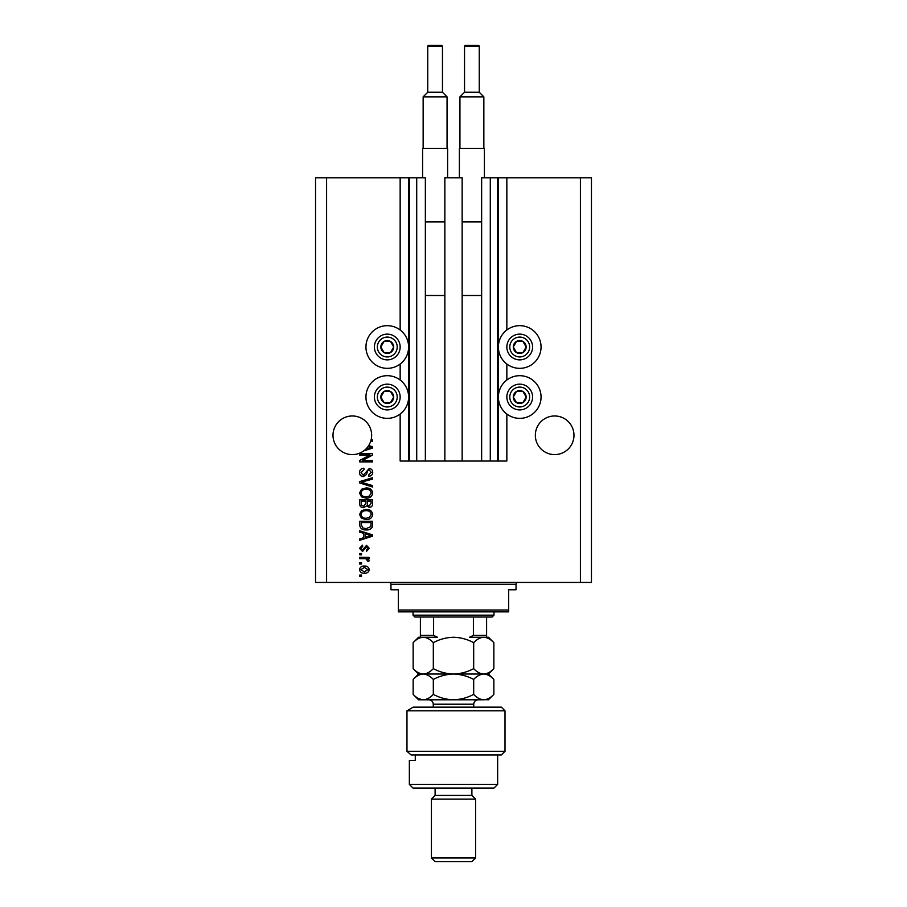 <?xml version="1.0" encoding="UTF-8"?>
<svg xmlns="http://www.w3.org/2000/svg" width="907" height="907" viewBox="0 0 907 907"><rect width="100%" height="100%" fill="white"/><g stroke="black" fill="none" stroke-linecap="round" stroke-linejoin="round"><path stroke-width="1.36" d="M444.849 461.039L462.151 461.039L462.151 177.783L444.849 177.783L444.849 461.039L425.36 461.039L425.36 177.783L400.157 177.783L400.157 329.989M400.157 364.013L400.157 380.022M400.157 414.046L400.157 461.039L409.352 461.039L409.352 177.783M416.71 177.783L416.71 461.039L409.352 461.039M425.36 461.039L416.71 461.039M490.29 177.783L490.29 461.039L497.648 461.039L497.648 177.783L481.64 177.783L481.64 461.039L462.151 461.039M490.29 461.039L481.64 461.039M497.648 177.783L498.385 177.783L498.385 461.039L497.648 461.039M506.843 414.046L506.843 461.039L498.385 461.039M580.412 177.783L580.412 582.441L591.455 582.441L591.455 177.783L506.843 177.783L506.843 329.989M506.843 364.013L506.843 380.022M506.843 177.783L498.385 177.783M573.972 435.292A19.308 19.308 0 0 0 554.665 415.973A19.308 19.308 0 0 0 535.345 435.292A19.308 19.308 0 0 0 554.665 454.6A19.308 19.308 0 0 0 573.972 435.292M371.655 435.292A19.308 19.308 0 0 0 352.335 415.973A19.308 19.308 0 0 0 343.583 452.502A19.308 19.308 0 0 0 366.009 448.931L371.224 447.412L368.015 446.561A19.308 19.308 0 0 0 371.655 435.292M519.711 325.67A21.337 21.337 0 0 0 498.385 347.007A21.337 21.337 0 0 0 519.711 368.344A21.337 21.337 0 0 0 541.048 347.007A21.337 21.337 0 0 0 519.711 325.67M519.711 375.691A21.337 21.337 0 0 1 541.048 397.028A21.337 21.337 0 0 1 519.711 418.365A21.337 21.337 0 0 1 498.385 397.028A21.337 21.337 0 0 1 519.711 375.691M387.289 368.344A21.337 21.337 0 0 1 365.952 347.007A21.337 21.337 0 0 1 387.289 325.67A21.337 21.337 0 0 1 408.615 347.007A21.337 21.337 0 0 1 387.289 368.344M387.289 418.365A21.337 21.337 0 0 0 408.615 397.028A21.337 21.337 0 0 0 387.289 375.691A21.337 21.337 0 0 0 365.952 397.028A21.337 21.337 0 0 0 387.289 418.365M368.707 445.53L372.573 446.766L372.573 448.069L363.718 450.892M371.076 439.974L372.573 439.974L372.573 441.312L370.691 441.312M369.943 455.019L359.694 455.019L359.694 453.681L372.573 453.681L372.573 455.11L362.301 460.541L372.573 460.541L372.573 461.878L359.694 461.878L359.694 460.45L369.943 455.019M363.276 476.594C360.85 476.356 359.591 475.007 359.523 472.536C359.694 469.826 361.145 468.397 363.877 468.227L364.036 469.565L361.031 472.649L363.231 475.257L369.206 468.568C371.473 468.76 372.652 470.007 372.732 472.298C372.618 474.746 371.337 476.073 368.888 476.254L368.718 474.917L371.235 472.343L369.183 469.905L367.868 470.325L366.349 474.61L363.276 476.594M372.573 487.014L359.694 482.955L359.694 481.572L372.573 477.728L372.573 479.1L361.201 482.195L372.573 485.619L372.573 487.014M359.523 493.068L361.542 489.27L365.963 487.966C369.795 487.807 372.051 489.508 372.732 493.068C372.063 496.56 369.863 498.26 366.122 498.158L361.496 496.855L359.523 493.068M359.523 514.462L361.542 510.675L365.963 509.371C369.795 509.212 372.051 510.913 372.732 514.473C372.063 517.965 369.863 519.666 366.122 519.564L361.496 518.26L359.523 514.462M363.537 533.282L359.694 532.16L359.694 530.765L372.573 534.881L372.573 536.184L359.694 540.3L359.694 538.905L363.537 537.783L363.537 533.282M361.53 576.421L359.694 576.421L359.694 575.083L361.53 575.083L361.53 576.421M580.412 582.441L315.545 582.441L315.545 177.783L326.588 177.783L326.588 582.441M400.157 177.783L326.588 177.783M364.467 573.247C361.678 573.417 360.034 572.215 359.523 569.641C360.022 567.113 361.644 565.911 364.376 566.047C367.12 565.9 368.741 567.102 369.228 569.641C368.752 572.158 367.165 573.349 364.467 573.247M361.53 564.041L359.694 564.041L359.694 562.703L361.53 562.703L361.53 564.041M364.546 558.689L359.694 558.689L359.694 557.351L369.058 557.351L369.058 558.689L367.562 558.689L369.228 560.277L368.718 561.535L367.38 561.036L366.462 558.927L364.546 558.689M361.53 554.846L359.694 554.846L359.694 553.508L361.53 553.508L361.53 554.846M362.551 551.501L359.523 548.338L362.539 545.152L362.698 546.49L360.861 548.429L362.312 550.164L366.553 545.311L369.228 548.282L366.553 551.331L366.383 549.993L367.891 548.327L366.745 546.649L362.551 551.501M366.201 529.937C362.392 530.164 360.215 528.532 359.694 525.04L359.694 521.242L372.573 521.242L372.335 526.91C370.986 529.132 368.945 530.142 366.201 529.937M363.469 507.693C360.975 507.591 359.716 506.287 359.694 503.793L359.694 499.836L372.573 499.836L372.573 503.827C372.55 505.993 371.473 507.172 369.33 507.364L366.632 505.925L363.469 507.693M367.891 569.607L364.376 567.385L360.861 569.675L364.376 571.909L367.891 569.607M368.786 534.937L365.045 533.724L365.045 537.341L371.224 535.538L368.786 534.937M371.065 522.579L361.201 522.579L361.201 524.87L363.072 528.078L366.224 528.6L370.804 526.661L371.065 522.579M371.235 514.484C370.68 511.752 368.911 510.494 365.94 510.709C363.174 510.618 361.53 511.865 361.031 514.45C361.564 517.115 363.276 518.373 366.156 518.226L369.07 517.67L371.235 514.484M371.065 501.174L367.222 501.174L367.346 504.848L369.115 506.027L371.065 503.362L371.065 501.174M365.714 501.174L361.201 501.174L361.36 505.12L363.469 506.355L365.714 503.634L365.714 501.174M371.235 493.079C370.68 490.358 368.911 489.088 365.94 489.304C363.174 489.213 361.53 490.472 361.031 493.057C361.564 495.71 363.276 496.968 366.156 496.821L369.07 496.265L371.235 493.079M366.009 448.931A19.308 19.308 0 0 0 368.015 446.561M392.856 350.215A6.44 6.44 0 0 0 384.069 341.429A6.44 6.44 0 0 0 384.069 352.574A6.44 6.44 0 0 0 392.856 350.215M392.107 349.785L393.717 347.007L390.498 341.429L384.069 341.429L380.849 347.007L384.069 352.574L390.498 352.574L392.107 349.785M376.133 340.567A12.879 12.879 0 0 1 393.717 335.851A12.879 12.879 0 0 1 398.434 353.435A12.879 12.879 0 0 1 380.849 358.152A12.879 12.879 0 0 1 376.133 340.567A12.879 12.879 0 0 0 380.849 358.152A12.879 12.879 0 0 0 398.434 353.435M393.717 347.007L390.498 341.429L384.069 341.429L380.849 347.007L384.069 352.574L390.498 352.574L393.717 347.007M525.289 350.215A6.44 6.44 0 0 0 516.502 341.429A6.44 6.44 0 0 0 516.502 352.574A6.44 6.44 0 0 0 525.289 350.215M524.541 349.785L526.151 347.007L522.931 341.429L516.502 341.429L513.283 347.007L516.502 352.574L522.931 352.574L524.541 349.785M508.566 340.567A12.879 12.879 0 0 1 526.151 335.851A12.879 12.879 0 0 1 530.867 353.435A12.879 12.879 0 0 1 513.283 358.152A12.879 12.879 0 0 1 508.566 340.567A12.879 12.879 0 0 0 513.283 358.152A12.879 12.879 0 0 0 530.867 353.435M526.151 347.007L522.931 341.429L516.502 341.429L513.283 347.007L516.502 352.574L522.931 352.574L526.151 347.007M525.289 400.248A6.44 6.44 0 0 0 516.502 391.461A6.44 6.44 0 0 0 516.502 402.606A6.44 6.44 0 0 0 525.289 400.248M524.541 399.817L526.151 397.028L522.931 391.461L516.502 391.461L513.283 397.028L516.502 402.606L522.931 402.606L524.541 399.817M508.566 390.6A12.879 12.879 0 0 1 526.151 385.883A12.879 12.879 0 0 1 530.867 403.468A12.879 12.879 0 0 1 513.283 408.184A12.879 12.879 0 0 1 508.566 390.6A12.879 12.879 0 0 0 513.283 408.184A12.879 12.879 0 0 0 530.867 403.468M526.151 397.028L522.931 391.461L516.502 391.461L513.283 397.028L516.502 402.606L522.931 402.606L526.151 397.028M392.856 400.248A6.44 6.44 0 0 0 384.069 391.461A6.44 6.44 0 0 0 384.069 402.606A6.44 6.44 0 0 0 392.856 400.248M392.107 399.817L393.717 397.028L390.498 391.461L384.069 391.461L380.849 397.028L384.069 402.606L390.498 402.606L392.107 399.817M376.133 390.6A12.879 12.879 0 0 1 393.717 385.883A12.879 12.879 0 0 1 398.434 403.468A12.879 12.879 0 0 1 380.849 408.184A12.879 12.879 0 0 1 376.133 390.6A12.879 12.879 0 0 0 380.849 408.184A12.879 12.879 0 0 0 398.434 403.468M393.717 397.028L390.498 391.461L384.069 391.461L380.849 397.028L384.069 402.606L390.498 402.606L393.717 397.028M389.126 582.441A1.837 1.837 0 0 1 390.962 584.278L390.962 589.799L398.32 589.799L398.32 610.026L508.68 610.026L508.68 589.799L516.038 589.799L516.038 584.278L390.962 584.278M517.874 582.441A1.837 1.837 0 0 0 516.038 584.278M508.68 610.026L508.68 611.862L398.32 611.862L398.32 610.026M493.964 615.173L492.127 617.021L414.873 617.021L413.036 615.173L493.964 615.173L493.964 611.862M413.036 615.173L413.036 611.862M486.606 617.021L486.606 636.68M486.606 637.247L469.531 637.247L473.397 635.41L486.606 635.41M473.397 617.021L473.397 635.41M433.603 617.021L433.603 635.41L437.469 637.247L420.395 637.247L420.395 635.41L420.395 637.247M420.395 617.021L420.395 635.41L433.603 635.41M501.322 707.143L505.006 710.827L406.971 710.827L413.207 707.143L501.322 707.143M497.648 784.396L493.964 788.081L413.036 788.081L409.352 784.396L497.648 784.396L497.648 754.964M471.889 795.439L435.111 795.439L431.426 799.112L475.574 799.112L471.889 795.439L471.889 788.081M475.574 857.977L471.889 861.65L435.111 861.65L431.426 857.977L475.574 857.977L475.574 799.112M431.426 857.977L431.426 799.112M435.111 795.439L435.111 788.081M415.27 754.964L415.27 760.485L409.352 760.485L415.27 760.485M409.352 784.396L409.352 760.485M505.006 751.291L501.322 754.964L411.075 754.964L406.971 751.291L406.971 710.827L406.971 751.291L505.006 751.291L505.006 710.827M406.971 751.291L411.075 754.964M413.207 707.143L406.971 710.827M473.681 642.655C476.821 639.276 480.177 637.474 483.76 637.247C487.308 637.462 490.676 639.254 493.85 642.655L493.85 668.629C490.71 672.008 487.354 673.81 483.76 674.037C480.222 673.833 476.855 672.03 473.681 668.629L473.681 642.655C467.309 639.254 460.586 637.462 453.5 637.247C446.335 637.474 439.6 639.276 433.319 642.655L433.319 668.629C430.156 672.019 426.8 673.822 423.24 674.037C419.669 673.822 416.313 672.019 413.15 668.629L413.15 642.655C416.313 639.265 419.669 637.462 423.24 637.247C426.8 637.462 430.156 639.265 433.319 642.655M473.681 668.629C467.4 672.008 460.665 673.81 453.5 674.037C446.414 673.833 439.691 672.03 433.319 668.629M418.048 672.529L420.599 673.64M493.85 668.629L488.442 674.037L418.558 674.037L413.15 668.629M423.24 637.247L418.558 637.247L413.15 642.655M493.85 642.655L488.442 637.247L483.76 637.247M483.76 674.037C487.308 674.241 490.676 676.044 493.85 679.445L493.85 694.377C490.71 697.755 487.354 699.558 483.76 699.785L418.558 699.785L413.15 694.377L413.15 679.445C416.302 676.055 419.669 674.252 423.24 674.037C426.789 674.252 430.156 676.055 433.319 679.445C439.6 676.066 446.335 674.264 453.5 674.037C460.586 674.241 467.309 676.044 473.681 679.445C476.821 676.066 480.177 674.264 483.76 674.037M423.24 674.037L421.925 674.139M493.85 694.377L488.442 699.785L485.166 699.671M483.76 699.785C480.222 699.58 476.855 697.778 473.681 694.377C467.4 697.755 460.665 699.558 453.5 699.785C446.414 699.58 439.691 697.778 433.319 694.377C430.167 697.766 426.8 699.569 423.24 699.785C419.68 699.569 416.313 697.766 413.15 694.377M418.036 698.277L421.834 699.671M433.319 694.377L433.319 679.445M473.681 694.377L473.681 679.445M442.469 92.253L442.469 46.45A1.1 1.1 0 0 0 441.358 45.35L428.852 45.35A1.1 1.1 0 0 0 427.753 46.45L427.753 92.253L442.469 92.253L447.06 96.856L423.15 96.856L423.15 148.351M427.753 92.253L423.15 96.856M422.594 177.783L422.594 148.351L447.616 148.351L447.616 177.783M447.06 96.856L447.06 148.351M425.36 295.501L444.849 295.501M425.36 221.932L444.849 221.932M479.247 92.253L479.247 46.45A1.1 1.1 0 0 0 478.148 45.35L465.642 45.35A1.1 1.1 0 0 0 464.531 46.45L464.531 92.253L479.247 92.253L483.85 96.856L459.94 96.856L459.94 148.351M464.531 92.253L459.94 96.856M459.384 177.783L459.384 148.351L484.406 148.351L484.406 177.783M483.85 96.856L483.85 148.351M462.151 295.501L481.64 295.501M462.151 221.932L481.64 221.932M408.615 177.783L408.615 461.039M395.883 351.973A9.932 9.932 0 0 0 392.255 338.402A9.932 9.932 0 0 0 378.684 342.041A9.932 9.932 0 0 0 382.312 355.601A9.932 9.932 0 0 0 395.883 351.973M528.316 351.973A9.932 9.932 0 0 0 524.688 338.402A9.932 9.932 0 0 0 511.117 342.041A9.932 9.932 0 0 0 514.745 355.601A9.932 9.932 0 0 0 528.316 351.973M528.316 401.994A9.932 9.932 0 0 0 524.688 388.434A9.932 9.932 0 0 0 511.117 392.062A9.932 9.932 0 0 0 514.745 405.633A9.932 9.932 0 0 0 528.316 401.994M395.883 401.994A9.932 9.932 0 0 0 392.255 388.434A9.932 9.932 0 0 0 378.684 392.062A9.932 9.932 0 0 0 382.312 405.633A9.932 9.932 0 0 0 395.883 401.994M473.737 707.143L473.737 704.206L433.263 704.206C433.002 701.519 431.539 700.045 428.852 699.785M442.469 46.45L427.753 46.45M479.247 46.45L464.531 46.45M488.442 674.037L493.85 679.445M418.558 674.037L413.15 679.445M433.263 707.143L433.263 704.206M473.737 704.206C473.998 701.519 475.461 700.045 478.148 699.785"/></g></svg>

